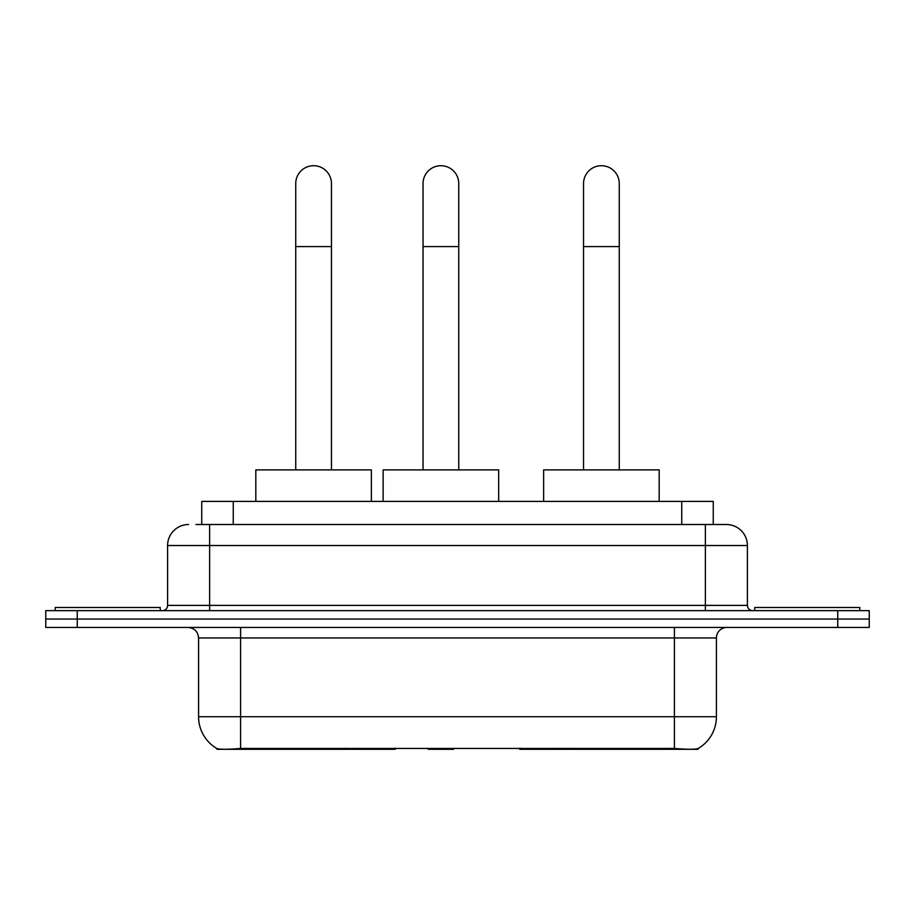 <?xml version="1.0" encoding="UTF-8"?>
<svg xmlns="http://www.w3.org/2000/svg" width="915" height="915" viewBox="0 0 915 915"><rect width="100%" height="100%" fill="white"/><g stroke="black" fill="none" stroke-linecap="round" stroke-linejoin="round"><path stroke-width="1.37" d="M395.303 748.264L395.303 749.293L216.958 749.293L216.958 748.55M201.746 524.512L201.746 501.409L713.254 501.409L713.254 524.512M698.042 748.55L698.042 749.293L519.697 749.293L519.697 748.264M198.578 716.731L240.599 716.731L240.599 637.961L198.578 637.961L198.578 716.731A36.76 36.76 0 0 0 216.752 748.447C219.474 749.511 227.423 749.511 240.599 748.447L674.401 748.447C687.565 749.511 695.514 749.511 698.248 748.447A36.76 36.76 0 0 0 716.422 716.731L716.422 637.961A10.5 10.5 0 0 1 726.922 627.45M77.26 610.648L869.25 610.648L869.25 619.043L45.75 619.043L45.75 627.45L77.26 627.45L77.26 619.043L45.75 619.043L45.75 610.648L77.26 610.648L77.26 619.043L869.25 619.043L869.25 627.45L77.26 627.45M196.439 524.512L719.041 524.512M195.959 524.512L209.615 524.512L209.615 545.523L167.594 545.523L167.594 605.398A5.25 5.25 0 0 1 162.344 610.648M188.604 524.512A21.011 21.011 0 0 0 167.594 545.523M726.396 524.512A21.011 21.011 0 0 1 747.406 545.523L705.385 545.523L705.385 524.512L726.075 524.512M747.406 545.523L747.406 605.398C747.715 608.589 749.465 610.339 752.656 610.648M869.25 610.648L869.25 619.043M160.239 610.648L160.239 607.491L55.209 607.491L55.209 610.648M859.791 610.648L859.791 607.491L754.761 607.491L754.761 610.648M295.739 469.898L295.739 183.56A17.854 17.854 0 0 1 313.593 165.707A17.854 17.854 0 0 1 331.459 183.56A17.854 17.854 0 0 0 313.593 165.707M331.459 469.898L331.459 183.56M371.364 501.409L371.364 469.898L255.823 469.898L255.823 501.409M583.541 469.898L583.541 183.56A17.854 17.854 0 0 1 601.407 165.707A17.854 17.854 0 0 1 619.261 183.56A17.854 17.854 0 0 0 601.407 165.707M619.261 469.898L619.261 183.56M659.177 501.409L659.177 469.898L543.636 469.898L543.636 501.409M423.05 469.898L423.05 183.56A17.854 17.854 0 0 1 440.904 165.707A17.854 17.854 0 0 1 458.758 183.56A17.854 17.854 0 0 0 440.904 165.707M458.758 469.898L458.758 183.56M454.538 748.264L453.508 749.293L428.3 749.293L427.271 748.264M498.675 501.409L498.675 469.898L383.133 469.898L383.133 501.409M569.965 748.264L569.965 749.293M669.677 749.293L669.677 748.264M345.035 748.264L345.035 749.293M245.323 749.293L245.323 748.264M233.256 524.512L233.256 501.409M681.744 524.512L681.744 501.409M354.906 748.264L354.906 749.293M560.094 748.264L560.094 749.293M520.338 748.264L520.338 749.293M394.662 748.264L394.662 749.293M674.401 627.45L674.401 637.961L240.599 637.961L240.599 627.45M716.422 637.961L674.401 637.961L674.401 716.731L716.422 716.731M674.401 748.447L674.401 716.731L240.599 716.731L240.599 748.447M837.74 627.45L837.74 610.648M209.615 610.648L209.615 605.398L747.406 605.398M167.594 605.398L209.615 605.398L209.615 545.523L705.385 545.523L705.385 610.648M295.739 246.581L331.459 246.581M583.541 246.581L619.261 246.581M423.05 246.581L458.758 246.581M198.578 637.961C197.96 631.579 194.46 628.079 188.078 627.45"/></g></svg>
